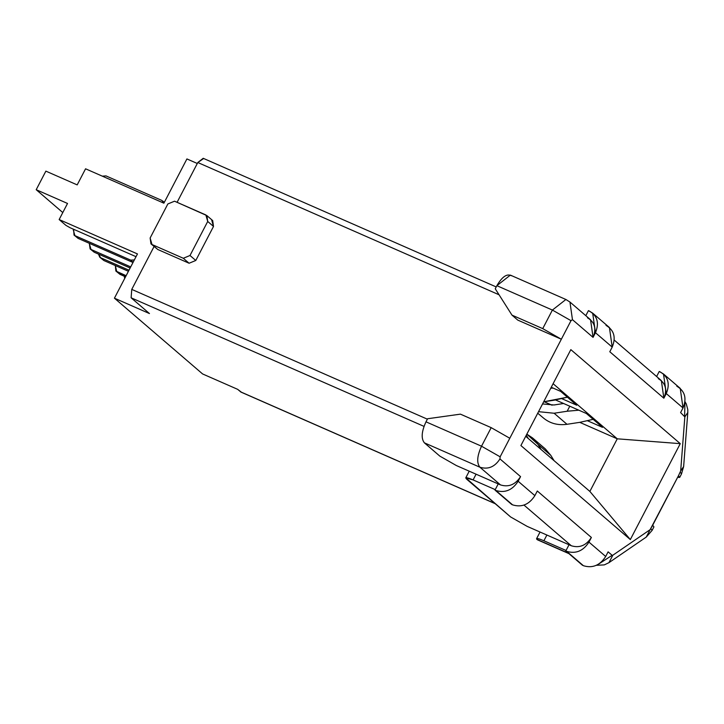 <?xml version="1.0" encoding="UTF-8"?>
<svg xmlns="http://www.w3.org/2000/svg" width="724" height="724" viewBox="0 0 724 724"><rect width="100%" height="100%" fill="white"/><g stroke="black" fill="none" stroke-linecap="round" stroke-linejoin="round"><path stroke-width="1.09" d="M62.789 212.557L36.2 189.706L45.865 171.136L36.2 189.706L67.522 203.462L59.151 219.553L137.46 253.934L114.428 298.179L149.461 313.555L131.116 297.799L131.759 289.392L427.377 419.178L131.759 289.392L154.067 246.54L131.759 289.392L131.116 297.799L423.993 426.373L131.116 297.799L149.461 313.555L114.428 298.179L202.611 373.955L237.644 389.331L202.611 373.955L114.428 298.179L137.46 253.934L59.151 219.553L65.911 225.354L70.047 227.716L136.031 256.685L70.047 227.716L65.911 225.354L59.151 219.553L67.522 203.462L36.2 189.706L62.789 212.557M197.299 163.488L186.919 158.936L163.886 203.182L85.568 168.801L77.187 184.892L45.865 171.136L77.187 184.892L85.568 168.801L163.886 203.182L186.919 158.936L197.299 163.488M587.49 317.818C594.757 322.099 596.612 328.615 593.056 337.366L572.458 319.673L571.01 320.669L500.13 456.817L499.967 458.916L520.565 476.618L518.149 481.261L534.882 495.641L537.299 490.999L534.882 495.641C529.117 504.574 521.687 507.651 512.592 504.863L494.999 490.103L498.221 483.913L456.355 465.541L500.501 484.917L498.221 483.913L494.999 490.103L495.859 490.483C504.954 493.261 512.384 490.193 518.149 481.261L520.565 476.618C515.379 484.655 508.691 487.424 500.501 484.917L479.903 467.215L424.373 442.835L439.821 456.111L456.355 465.541L439.821 456.111L424.373 442.835C420.997 438.518 421.54 431.513 425.993 421.83L427.603 418.743L425.993 421.83L481.523 446.21L491.189 427.649L460.428 414.146L427.603 418.743L460.428 414.146L491.189 427.649L509.796 438.255L561.344 339.23L542.729 328.624L511.977 315.121L517.769 320.099L561.344 339.23L517.769 320.099L511.977 315.121L495.252 288.776L511.977 315.121L542.729 328.624L552.394 310.062L496.863 285.681L495.252 288.776L496.863 285.681C502.13 276.704 506.963 273.391 511.352 275.735M608.947 562.666L612.821 555.236L608.956 562.657L646.261 537.072L650.125 529.651L646.261 537.072L652.107 530.393L650.885 528.719L652.107 530.393L653.926 526.9L652.704 525.226L650.125 529.651L612.821 555.236L612.133 555.299L608.106 551.842L605.689 556.485L608.106 551.842L612.133 555.299L612.821 555.236L650.125 529.651L678.479 475.713L679.7 477.397L677.619 477.36L678.479 475.713L651.844 526.873M589.87 491.424L617.255 438.816L579.734 422.345L617.255 438.816L553.1 383.693L617.255 438.816L589.87 491.424L630.323 539.579L680.261 443.658L617.255 438.816L680.261 443.658L570.838 349.629L520.9 445.55L630.323 539.579L589.87 491.424L525.715 436.301L589.87 491.424M496.212 286.93L203.209 158.294L197.806 162.52L499.071 294.786L197.806 162.52L177.09 202.313L197.806 162.52L203.598 158.547M211.652 219.924L213.508 226.44L195.788 260.477L189.1 263.246L157.778 249.49L155.968 247.943M241.391 392.2L237.644 389.331L240.947 392.082L495.216 503.714M150.963 243.879L157.778 249.49L150.963 243.879L150.13 237.997L167.85 203.96L150.13 237.997L151.986 244.513L157.778 249.49L189.1 263.246L183.308 258.269L151.986 244.513L183.308 258.269L189.996 255.5L195.788 260.477L213.508 226.44L207.716 221.463L189.996 255.5L207.716 221.463L205.86 214.947L174.538 201.2L206.883 215.589L207.716 221.463L213.508 226.44L212.675 220.567L206.883 215.589M512.592 504.863L511.732 504.483L512.592 504.863C521.687 507.651 529.117 504.574 534.882 495.641L518.149 481.261C512.384 490.193 504.954 493.261 495.859 490.483L512.592 504.863M571.308 545.76L569.028 544.756L565.806 550.946L566.657 551.326C575.761 554.104 583.191 551.036 588.956 542.104L591.372 537.461C586.187 545.498 579.499 548.267 571.308 545.76L524.022 505.126L571.308 545.76C579.499 548.267 586.187 545.498 591.372 537.461L588.956 542.104L605.689 556.485C599.924 565.417 592.494 568.485 583.399 565.706L565.806 550.946L582.539 565.326L565.806 550.946L569.028 544.756L571.308 545.76M676.822 386.227C684.895 390.978 686.958 398.227 683.013 407.947L680.596 412.589L683.013 407.947L666.27 393.566C670.225 383.838 668.161 376.598 660.089 371.846L659.238 371.475L656.614 376.507L659.238 371.475L663.492 373.982L666.27 393.566L663.854 398.209L666.27 393.566L683.013 407.947L680.225 388.363L663.492 373.982M658.288 378.661C665.555 382.942 667.41 389.458 663.854 398.209L609.789 351.746L612.205 347.113L609.789 351.746L663.854 398.209L661.356 380.589L614.26 340.117M606.015 325.384C614.097 330.144 616.16 337.384 612.205 347.113L595.472 332.732C599.418 323.004 597.354 315.755 589.282 311.003L588.431 310.632L585.807 315.664L588.431 310.632L592.684 313.139L595.472 332.732L593.056 337.366L595.472 332.732L612.205 347.113L609.427 327.529L592.684 313.139M494.999 490.103L511.732 504.483L494.999 490.103M495.243 489.641L473.098 479.921C466.555 477.179 464.473 476.989 466.853 479.342L510.619 516.954L527.163 526.375L569.028 544.756L527.163 526.375L510.619 516.954L465.767 477.849L473.098 479.921L476.075 474.193L473.098 479.921L495.243 489.641M602.495 427.341L587.282 420.653L602.495 427.341L586.404 413.513L602.495 427.341M552.086 405.205L544.167 401.729L552.086 405.205M551.245 387.25L560.657 391.385L576.747 405.214L561.534 398.535L576.747 405.214L560.657 391.385L551.245 387.25M555.444 399.919L586.404 413.513L555.444 399.919M174.538 201.2L167.85 203.96L174.538 201.2M495.035 503.56L240.549 391.829L495.035 503.56M537.299 490.999L591.372 537.461L537.299 490.999M678.479 475.713L680.678 470.962L684.841 416.897L680.596 412.589L684.841 416.897L680.678 470.962L678.479 475.713M680.261 443.658L630.323 539.579L520.9 445.55L570.838 349.629L680.261 443.658M537.778 539.95L536.81 539.344C536.059 537.941 538.43 538.412 543.896 540.765L566.05 550.484L543.896 540.765C538.43 538.412 536.059 537.941 536.81 539.344L568.476 553.245L536.81 539.344L536.574 538.692L540.041 532.031M543.896 540.765L546.882 535.036L543.896 540.765M424.373 442.835L479.903 467.215C476.537 462.898 477.071 455.894 481.523 446.21L425.993 421.83C421.54 431.513 420.997 438.518 424.373 442.835M565.906 299.492L552.394 310.062L571.01 320.669L552.394 310.062L542.729 328.624L561.344 339.23L571.01 320.669L572.458 319.673L569.951 302.044L565.906 299.492L510.366 275.111L496.863 285.681L552.394 310.062L565.906 299.492L566.892 300.116M679.7 477.397L681.51 473.903L680.298 472.22L681.51 473.903L683.637 466.555L680.678 470.962L683.637 466.555L687.8 412.49L684.841 416.897L687.8 412.49L687.782 409.576L686.307 403.974L684.995 401.657M684.949 401.974L684.623 416.056L684.949 401.974M612.133 555.299L597.698 564.693L612.133 555.299M569.951 302.044L572.458 319.673L593.056 337.366L590.549 319.746L569.951 302.044M509.796 438.255L491.189 427.649L481.523 446.21L500.13 456.817L509.796 438.255M500.13 456.817L481.523 446.21C477.071 455.894 476.537 462.898 479.903 467.215C488.094 469.722 494.782 466.962 499.967 458.916L500.13 456.817M500.501 484.917C508.691 487.424 515.379 484.655 520.565 476.618L499.967 458.916C494.782 466.962 488.094 469.722 479.903 467.215L500.501 484.917M583.399 565.706C592.494 568.485 599.924 565.417 605.689 556.485L588.956 542.104C583.191 551.036 575.761 554.104 566.657 551.326L583.399 565.706M189.996 255.5L183.308 258.269L189.1 263.246L195.788 260.477L189.996 255.5M541.19 449.595L537.941 444.301L526.837 434.147L532.484 437.884L537.941 444.301L541.19 449.595M537.733 413.214L543.661 418.191L537.733 413.214M538.529 411.675L554.113 413.241L567.182 411.232L569.788 406.218L567.182 411.232L554.113 413.241L538.529 411.675M563.625 403.503L553.951 404.988L542.566 403.938L553.951 404.988L563.625 403.503M538.185 444.509L550.819 455.369L554.059 460.654L550.819 455.369L537.941 444.301L550.819 455.369L545.353 448.943L532.484 437.884M526.285 435.214L528.321 438.536L526.285 435.214M580.051 422.3L566.983 424.3C558.005 425.531 550.231 423.495 543.661 418.191C550.231 423.495 558.005 425.531 566.983 424.3L554.113 413.241L566.983 424.3L580.051 422.3L593.173 419.323L580.051 422.3M554.303 400.173L543.67 401.802L567.426 397.195L554.303 400.173M578.856 410.191L567.182 411.232L578.856 410.191M553.109 388.073L550.711 388.281L553.109 388.073M124.238 276.224L124.736 278.378L124.238 276.224M98.491 254.106L100.645 257.753L128.999 270.197L100.645 257.753L99.767 257.201L98.491 254.106M99.767 257.201L103.867 260.522L128.419 271.301L103.867 260.522L102.301 259.174M115.333 265.554L116.736 271.581L126.13 275.699L115.858 271.02L115.333 265.554M115.858 271.02L119.958 274.342L125.56 276.803L118.392 273.002M89.387 243.807L90.998 249.454L130.718 266.894L90.998 249.454L90.111 248.902L89.387 243.807M90.111 248.902L94.21 252.224L130.139 267.998L94.21 252.224L92.645 250.875M73.649 229.3L73.296 229.979L74.898 235.626L130.718 260.133L134.347 259.916L130.718 260.133L133.153 262.224L130.718 260.133L74.898 235.626L74.02 235.074L73.649 229.3M74.02 235.074L78.12 238.395L133.008 262.495L78.12 238.395L76.554 237.047M161.805 200.412L163.905 203.136L161.805 200.412L105.994 175.905L102.31 176.149L105.994 175.905L161.805 200.412M103.867 260.522L100.645 257.753L103.867 260.522M119.958 274.342L116.736 271.581L119.958 274.342M94.21 252.224L90.998 249.454L94.21 252.224M78.12 238.395L74.898 235.626L78.12 238.395M465.767 477.849L469.233 471.188M537.534 539.851L568.937 553.634M608.956 562.657L604.305 564.892L596.495 565.299M162.692 200.964L164.312 202.358"/></g></svg>
